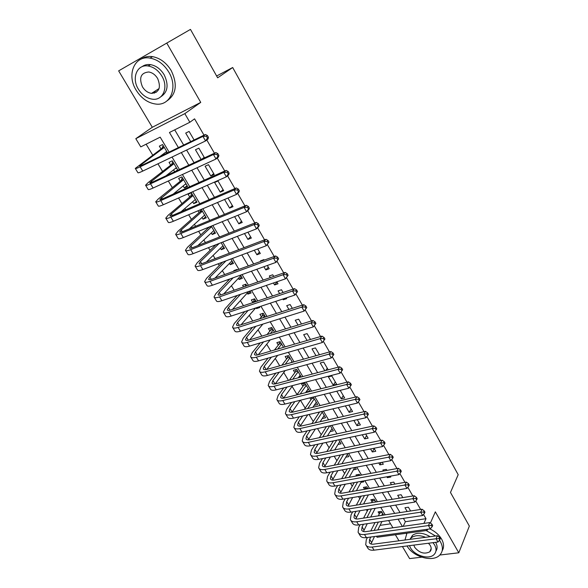 <?xml version="1.0" encoding="UTF-8"?>
<svg xmlns="http://www.w3.org/2000/svg" width="588" height="588" viewBox="0 0 588 588"><rect width="100%" height="100%" fill="white"/><g stroke="black" fill="none" stroke-linecap="round" stroke-linejoin="round"><path stroke-width="0.88" d="M152.976 92.456L154.585 93.11M430.688 549.67L431.085 549.604M169.094 152.116L160.179 137.151L140.775 146.882L135.806 138.68L184.823 113.631L189.843 122.26L169.454 132.491L178.392 147.603M216.627 75.999L232.686 67.517L217.641 77.807L190.461 29.4L118.651 70.861L152.307 127.273L135.806 138.68M395.379 534.757L398.987 540.806M402.42 546.553L409.608 558.6L421.684 557.174M426.513 529.391L427.116 530.427L377.077 537.248L376.474 536.256M146.125 144.2L152.704 155.107M157.944 163.802L162.567 171.476M168.315 181.008L172.306 187.638M175.217 192.46L175.569 193.048M178.554 197.994L181.935 203.602M184.875 208.483L185.646 209.769M188.66 214.76L191.438 219.375M194.407 224.307L195.598 226.277M198.634 231.312L200.824 234.95M203.83 239.941L205.418 242.572M208.475 247.651L210.1 250.341M213.143 255.39L215.112 258.661M218.199 263.777L219.265 265.548M222.338 270.642L224.689 274.545M227.799 279.704L228.32 280.572M231.422 285.717L234.142 290.237M240.404 300.615L243.483 305.731M249.268 315.337L252.7 321.033M258.036 329.883L261.814 336.145M266.702 344.259L270.811 351.073M275.265 358.467L279.704 365.824M283.732 372.505L288.48 380.399M292.096 386.389L297.05 394.607M300.439 400.23L305.201 408.138M309.023 414.481L313.264 421.515M317.513 428.564L321.232 434.738M325.906 442.485L329.118 447.821M334.197 456.244L336.917 460.749M342.392 469.834L344.627 473.546M350.485 483.277L352.249 486.195M358.496 496.559L359.79 498.712M366.405 509.686L367.25 511.09M374.233 522.666L374.637 523.342M439.824 555.028L458.802 552.786L435.34 511.839L430.379 523.048M232.686 67.517L458.192 474.685L450.474 492.465L469.349 526.069L458.802 552.786M194.091 139.988L189.093 131.418L185.712 133.086L190.71 141.627M204.514 157.849L198.854 148.147L195.466 149.764L201.125 159.429M214.223 174.482L208.497 164.669L205.102 166.228L210.827 176.01L214.223 174.482M223.675 190.681L218.016 180.986L214.62 182.493L220.272 192.151L223.675 190.681M224.565 199.486L229.607 208.093L233.01 206.675L227.968 198.038M234.597 216.627L238.824 223.837L242.227 222.47L238.008 215.237M244.498 233.539L247.923 239.397L251.341 238.081L247.908 232.209M254.266 250.238L256.919 254.766L260.337 253.494L257.684 248.952M263.909 266.709L265.805 269.951L269.223 268.731L267.334 265.482M264.203 260.124L263.902 259.609L260.484 260.859L260.785 261.373M273.435 282.975L274.589 284.952L278.006 283.776L276.852 281.799M273.707 276.404L272.751 274.772L269.333 275.97L270.282 277.602M282.828 299.035L283.262 299.777L286.687 298.645L286.253 297.903M283.085 292.471L281.49 289.744L278.073 290.898L279.66 293.618M292.339 308.34L290.127 304.547L286.701 305.657L288.914 309.435M301.482 324.003L298.667 319.174L295.235 320.239L298.057 325.054M310.508 339.467L307.098 333.631L303.673 334.646L307.083 340.474M319.424 354.748L315.44 347.912L312.007 348.89L315.991 355.703M328.229 369.83L323.679 362.032L320.247 362.972L324.796 370.741M336.667 384.287L331.823 375.989L328.391 376.886L333.234 385.162L336.667 384.287M336.77 391.204L341.231 398.826L344.664 397.995L340.202 390.351M345.376 405.904L349.14 412.335L352.572 411.541L348.809 405.095M353.873 420.427L356.953 425.69L360.393 424.933L357.306 419.656M362.267 434.775L364.685 438.898L368.117 438.178L365.707 434.04M370.565 448.945L372.329 451.959L375.761 451.275L373.997 448.254M378.76 462.947L379.885 464.873L383.317 464.226L382.193 462.293M378.841 456.545L375.401 457.214M386.853 476.78L387.36 477.647L390.8 477.037L390.292 476.17M386.919 470.4L386.323 469.371L382.884 470.003L383.486 471.025M394.908 484.086L393.762 482.123L390.329 482.719L391.476 484.681M402.802 497.61L401.126 494.736L397.694 495.294L399.37 498.168M383.611 515.073L381.406 511.376L378.106 511.891L379.37 514.008M375.805 501.983L374.122 499.161L370.822 499.704L372.101 501.843M367.904 488.738L366.758 486.82L363.45 487.393L364.604 489.312M359.915 475.339L359.312 474.332L356.005 474.942L356.607 475.949M351.83 461.786L348.522 462.433M324.223 415.518L322.231 418.472M318.505 412.247L318.916 412.938M316.366 402.346L314.271 405.169M309.913 397.87L310.986 399.664M308.421 389.028L306.223 391.711M306.377 391.968L309.678 391.13L304.841 383.023L301.541 383.883L302.96 386.25M300.387 375.563L298.902 377.628M301.247 377.004L296.705 369.389L293.412 370.286L294.838 372.674M292.265 361.943L291.913 362.421M292.457 362.267L288.48 355.593L285.18 356.534L286.628 358.952M283.556 347.346L280.153 341.643L276.86 342.62L278.33 345.068M274.552 332.249L271.737 327.531L268.444 328.552L269.929 331.029M265.431 316.954L263.218 313.257L259.933 314.323L261.432 316.822M257.551 307.362L256.5 308.582L256.067 307.855M256.192 301.475L254.604 298.814L251.319 299.924L252.833 302.452M250.223 291.472L247.849 294.11L247.225 293.067M246.842 285.797L245.887 284.202L242.609 285.349L243.557 286.944M241.521 276.889L239.096 279.476L238.397 278.308M237.368 269.921L237.067 269.414L233.789 270.612L234.09 271.112M232.716 262.123L230.239 264.666L229.46 263.373M223.808 247.188L221.272 249.687L220.419 248.261M214.796 232.076L212.202 234.516L211.276 232.966M207.998 227.49L208.314 228.019M205.668 216.781L203.022 219.17L202.015 217.479M198.009 210.783L199.089 212.591M196.436 201.309L193.731 203.639L192.636 201.809M193.731 203.639L196.987 202.228L191.357 192.791L188.101 194.231L189.748 196.98M187.094 185.639L184.331 187.917L183.155 185.948M184.331 187.917L187.579 186.455L181.876 176.9L178.634 178.392L180.296 181.178M177.635 169.785L175.746 171.262M177.914 170.255L172.284 160.818L169.043 162.362L170.733 165.184M173.548 169.888L174.673 171.769M380.069 525.356L390.557 523.835M361.01 482.336L363.788 481.844L363.281 480.991M353.432 469.849L356.313 469.305L355.181 467.416M345.759 457.229L348.75 456.633L346.986 453.671M337.997 444.469L341.106 443.822L338.695 439.773M330.14 431.577L333.381 430.864L330.302 425.705M322.268 418.531L325.568 417.767L321.805 411.468M314.367 405.323L317.667 404.522L313.213 397.054M256.5 308.582L259.786 307.502L259.352 306.774M247.849 294.11L251.127 292.986L249.981 291.06M239.096 279.476L242.374 278.308L240.485 275.14M230.239 264.666L233.509 263.453L230.871 259.021M221.272 249.687L224.542 248.423L221.125 242.697M212.202 234.516L215.465 233.208L211.261 226.152M203.022 219.17L206.285 217.81L201.265 209.401M167.543 152.873L162.567 144.53L159.333 146.133L161.046 148.984M163.824 153.63L164.309 154.446M403.427 518.373L405.382 521.696L426.006 518.712L423.536 514.449M420.648 509.458L415.731 500.961M412.85 495.985L407.829 487.312M404.963 482.351L399.833 473.494M396.974 468.555L391.74 459.515M388.896 454.597L383.552 445.359M380.715 440.463L375.262 431.041M372.439 426.16L366.868 416.539M364.053 411.681L358.371 401.854M355.571 397.025L349.764 386.992M346.979 382.185L341.055 371.939M338.284 367.155L332.235 356.703M329.478 351.94L323.297 341.268M320.563 336.534L314.264 325.656M311.53 320.93L305.121 309.861M302.379 305.128L295.86 293.86M293.118 289.12L286.481 277.654M283.732 272.898L276.977 261.234M274.221 256.471L267.349 244.601M264.585 239.831L257.588 227.74M254.825 222.962L247.702 210.658M244.931 205.874L237.684 193.349M234.906 188.557L227.527 175.805M224.748 170.998L217.237 158.018M214.451 153.211L206.8 139.988M204.014 135.174L194.562 118.842L189.843 122.26M174.717 129.852L183.662 145.045M186.602 150.043L194.069 162.722M197.039 167.764L204.33 180.156M207.329 185.249L214.458 197.362M217.486 202.5L224.454 214.341M227.505 219.522L234.318 231.099M237.398 236.325L244.057 247.644M247.158 252.906L253.671 263.968M256.794 269.275L263.159 280.094M266.305 285.43L272.531 296.007M275.699 301.387L281.777 311.721M284.967 317.138L290.913 327.237M294.118 332.683L299.931 342.561M303.158 348.045L308.847 357.695M312.088 363.208L317.645 372.645M320.908 378.187L326.333 387.411M329.611 392.982L334.917 401.994M338.218 407.594L343.399 416.4M346.714 422.03L351.786 430.636M355.108 436.289L360.062 444.704M363.406 450.379L368.242 458.603M371.601 464.3L376.327 472.34M379.701 478.059L384.324 485.909M387.705 491.656L392.218 499.33M395.614 505.092L400.024 512.589M410.608 510.979L408.403 507.209L404.97 507.738L407.175 511.501M152.307 127.273L200.743 102.393L166.742 43.042M200.743 102.393L184.823 113.631M426.006 518.712L423.897 523.408M427.645 529.237L427.116 530.427M392.916 527.789L388.602 520.549M385.199 514.831L380.781 507.422M377.386 501.726L372.873 494.148M369.484 488.466L364.861 480.705M361.495 475.053L356.762 467.115M353.41 461.484L348.566 453.355M345.229 447.747L340.276 439.434M336.946 433.856L331.882 425.352M328.574 419.795L323.385 411.093M320.092 405.566L314.793 396.665M311.515 391.16L306.091 382.053M302.827 376.585L297.278 367.265M294.037 361.826L288.355 352.3M285.136 346.891L279.329 337.137M276.125 331.764L270.186 321.79M267.003 316.454L260.925 306.252M257.764 300.946L251.554 290.516M248.408 285.246L242.058 274.574M238.941 269.348L232.436 258.433M229.342 253.244L222.698 242.08M219.625 236.935L212.827 225.52M209.784 220.412L202.823 208.733M199.81 203.669L192.695 191.732M189.704 186.712L182.427 174.504M179.472 169.528L172.027 157.04M181.332 152.579L188.785 165.184M191.754 170.204L199.038 182.53M202.037 187.594L209.159 199.641M212.18 204.756L219.148 216.538M222.198 221.691L229.004 233.208M232.076 238.405L238.735 249.665M241.83 254.905L248.342 265.916M251.458 271.193L257.823 281.953M260.969 287.275L267.187 297.793M270.355 303.143L276.434 313.433M279.623 318.821L285.562 328.876M288.774 334.3L294.581 344.127M297.807 349.581L303.489 359.187M306.73 364.678L312.287 374.071M315.55 379.583L320.974 388.764M324.253 394.313L329.559 403.287M332.852 408.858L338.041 417.627M341.349 423.228L346.42 431.798M349.75 437.428L354.696 445.807M358.041 451.459L362.884 459.647M366.236 465.321L370.969 473.318M374.336 479.014L378.959 486.835M382.34 492.553L386.86 500.197M390.248 505.937L394.666 513.398M398.069 519.16L402.383 526.451M405.382 521.696L403.192 526.333M387.911 476.596L387.36 477.647M381.171 462.491L379.885 464.873M374.203 448.6L372.329 451.959M366.603 435.576L364.685 438.898M358.915 422.412L356.953 425.69M351.146 409.094L349.14 412.335M343.282 395.628L341.231 398.826M335.336 382.002L333.234 385.162M327.296 368.228L325.73 370.491M319.159 354.292L318.689 354.954M284.283 298.55L283.262 299.777M277.044 282.13L274.589 284.952M268.319 267.18L265.805 269.951M259.492 252.046L256.919 254.766M250.554 236.736L247.923 239.397M241.506 221.235L238.824 223.837M232.356 205.55L229.607 208.093M223.087 189.667L220.272 192.151M213.701 173.592L210.827 176.01M204.205 157.312L202.184 158.929M149.256 65.4L147.853 65.959M439.758 539.887L440.265 538.689L439.508 537.373L439.001 538.579L439.758 539.887L437.986 542.026L436.09 538.755L372.153 547.046C368.83 547.406 366.691 546.627 365.721 544.701L366.28 539.791L367.449 537.491M370.785 530.92L375.034 522.548M378.437 515.86L380.135 511.575M381.98 521.527L377.775 529.935M374.483 536.528L370.999 544.003M382.678 513.5L381.744 515.353M378.363 522.056L374.13 530.45M370.815 537.028L369.654 539.336L369.286 542.584C369.933 543.878 371.373 544.4 373.593 544.15L437.369 535.749L439.508 537.373M437.986 542.026L374.056 550.17C370.734 550.522 368.588 549.729 367.618 547.795L366.192 545.466M439.001 538.579L436.09 538.755L437.369 535.749M382.134 512.596L379.921 512.934M407.043 545.965L407.058 545.995C412.974 556.807 432.423 562.518 439.515 555.329C443.043 551.772 443.345 547.244 440.405 541.746L439.449 540.262M442.191 550.75C444.197 547.362 443.991 543.452 441.551 539.02C439.015 534.793 435.142 531.427 429.946 528.921M435.627 542.327L435.642 542.356C437.487 545.701 437.582 548.619 435.928 551.11M409.469 545.657L410.512 547.891C414.768 555.682 428.77 559.835 433.9 554.719C436.494 552.154 436.722 548.869 434.569 544.87L432.996 542.665M413.842 545.105L414.731 547.362C419.45 552.977 424.47 554.462 429.777 551.801C431.482 550.14 431.636 548.009 430.232 545.414L428.498 543.239M425.565 537.307C419.7 535.014 414.974 535.154 411.38 537.726L409.932 539.365M410.262 538.88L412.511 535.249C417.318 532.125 423.191 532.61 430.151 536.704M406.661 533.22L406.492 533.764M435.546 535.991L426.175 530.56M406.933 533.184L404.978 540.019M136.181 90.214C141.355 98.387 147.941 103.01 155.923 104.076C170.314 106.083 178.26 87.575 168.829 72.162C163.993 64.276 157.738 59.586 150.065 58.102C134.417 55.074 126.361 74.904 136.181 90.214M167.036 100.864C176.312 94.367 177.716 84.297 171.248 70.648C166.433 62.791 160.208 58.124 152.557 56.646C148.132 56.007 144.273 56.852 140.988 59.182M142.002 66.716C144.391 64.886 147.235 64.195 150.535 64.643C156.092 65.672 160.627 69.039 164.148 74.749C168.925 84.826 167.815 92.169 160.818 96.763M138.356 89.163C142.068 95.036 146.787 98.38 152.52 99.203C163.03 100.754 168.756 87.274 161.898 76.146C158.363 70.42 153.806 67.039 148.235 66.01C137.077 63.923 131.293 78.094 138.356 89.163M157.643 78.498C155.342 74.794 152.388 72.618 148.779 71.979C140.855 72.736 138.753 77.704 142.472 86.884C144.846 90.655 147.867 92.816 151.542 93.367C159.223 92.522 161.252 87.568 157.643 78.498M154.181 91.684L156.459 92.191M432.136 526.701L432.658 525.51L431.893 524.187L431.371 525.378L432.136 526.701L430.357 528.862L428.439 525.547L364.486 534.477C361.164 534.867 359.033 534.125 358.092 532.243L358.709 527.399L360.099 524.746M363.575 518.109L368.132 509.414M371.682 502.652L372.895 499.366M375.195 508.304L370.69 517.028M367.25 523.695L363.443 531.508M375.401 501.314L374.982 502.115M371.454 508.892L366.927 517.602M363.465 524.253L362.083 526.907L361.679 530.111C362.311 531.376 363.737 531.875 365.956 531.603L429.755 522.578L431.893 524.187M430.357 528.862L366.412 537.63C363.09 538.02 360.951 537.263 360.01 535.374L358.548 532.985M431.371 525.378L428.439 525.547L429.755 522.578M374.872 500.425L372.66 500.785M424.426 513.361L424.962 512.185L424.183 510.84L423.647 512.023L424.426 513.361L422.64 515.544L420.699 512.192L356.725 521.762C353.403 522.188 351.286 521.482 350.375 519.645L351.051 514.867L352.69 511.847M356.321 505.136L361.208 496.103M364.913 489.253L365.574 487.026M368.397 494.898L363.56 503.96M359.974 510.7L355.814 518.881M364.531 495.544L359.665 504.592M356.049 511.317L354.424 514.338L353.983 517.506C354.593 518.741 356.012 519.211 358.232 518.917L422.052 509.245L424.183 510.84M422.64 515.544L358.673 524.952C355.35 525.378 353.234 524.658 352.315 522.805L350.823 520.365M423.647 512.023L420.699 512.192L422.052 509.245M367.537 488.121L365.317 488.503M416.62 499.859L417.171 498.69L416.385 497.338L415.834 498.506L416.62 499.859L414.834 502.071L412.864 498.675L348.882 508.907C345.56 509.37 343.458 508.701 342.576 506.9L343.311 502.196L345.215 498.786M349.007 491.994L354.263 482.601M357.967 475.699L358.173 474.545M361.583 481.293L356.394 490.723M352.638 497.536L348.096 506.099M357.577 482.006L352.352 491.421M348.581 498.22L346.685 501.637L346.2 504.754C346.795 505.959 348.199 506.4 350.426 506.092L414.253 495.757L416.385 497.338M414.834 502.071L350.852 512.133C347.53 512.589 345.421 511.913 344.531 510.097L343.01 507.606M415.834 498.506L412.864 498.675L414.253 495.757M408.719 486.202L409.285 485.041L408.491 483.667L407.925 484.828L408.719 486.202L406.925 488.43L404.941 484.997L340.944 495.905C337.63 496.404 335.542 495.772 334.682 494.016L335.483 489.378L337.688 485.556M341.657 478.683L347.302 468.908M354.77 467.489L349.184 477.309M345.259 484.211L340.305 493.17M350.617 468.276L345.002 478.073M341.055 484.96L338.857 488.782L338.328 491.855C338.909 493.031 340.305 493.45 342.525 493.111L406.359 482.116L408.491 483.667M406.925 488.43L342.936 499.168C339.621 499.66 337.527 499.021 336.659 497.25L335.101 494.706M407.925 484.828L404.941 484.997L406.359 482.116M400.729 472.377L401.303 471.231L400.501 469.841L399.921 470.981L400.729 472.377L398.929 474.626L396.915 471.15L332.918 482.748C329.603 483.285 327.531 482.697 326.7 480.984L327.567 476.42L330.111 472.164M334.263 465.196L340.342 455.009M347.42 454.399L341.951 463.704M337.835 470.701L332.433 480.087M343.649 454.348L337.608 464.549M333.469 471.525L330.941 475.788L330.368 478.808C330.926 479.962 332.316 480.352 334.535 479.984L398.377 468.305L400.501 469.841M398.929 474.626L334.932 486.048C331.617 486.577 329.537 485.982 328.707 484.255L327.112 481.653M399.921 470.981L396.915 471.15L398.377 468.305M392.637 458.383L393.232 457.251L392.416 455.847L391.821 456.972L392.637 458.383L390.836 460.661L388.8 457.141L324.804 469.445C321.489 470.018 319.431 469.467 318.63 467.798L319.563 463.315L322.474 458.596M326.832 451.525L333.381 440.897M339.761 441.566L334.69 449.916M330.375 457.008L324.48 466.857M336.689 440.199L330.169 450.842M325.833 457.92L322.937 462.646L322.32 465.615C322.856 466.732 324.238 467.1 326.45 466.71L390.3 454.326L392.416 455.847M390.836 460.661L326.84 472.781C323.525 473.347 321.46 472.789 320.651 471.113L319.027 468.452M391.821 456.972L388.8 457.141L390.3 454.326M384.449 444.219L385.059 443.102L384.236 441.676L383.626 442.793L384.449 444.219L382.641 446.52L380.576 442.955L316.587 455.979C313.272 456.597 311.236 456.09 310.464 454.465L311.471 450.055L314.793 444.844M319.365 437.663L326.443 426.565M332.022 428.586L327.406 435.921M322.878 443.124L316.454 453.458M329.75 425.83L322.702 436.943M318.145 444.131L314.837 449.357L314.176 452.275C314.69 453.363 316.057 453.693 318.277 453.282L382.119 440.177L384.236 441.676M382.641 446.52L318.652 459.36C315.337 459.963 313.294 459.449 312.515 457.817L310.854 455.097M383.626 442.793L380.576 442.955L382.119 440.177M376.158 429.879L376.783 428.777L375.952 427.336L375.328 428.439L376.158 429.879L374.35 432.209L372.263 428.601L308.281 442.367C304.966 443.014 302.945 442.551 302.203 440.978L303.276 436.649L307.068 430.908M311.883 423.61L319.534 412.004M324.194 415.466L320.122 421.728M315.359 429.049L308.347 439.897M322.217 412.159L315.212 422.845M310.42 430.159L306.642 435.906L305.936 438.773C306.436 439.831 307.789 440.14 310.008 439.699L373.836 425.859L375.952 427.336M374.35 432.209L310.368 445.785C307.054 446.424 305.025 445.954 304.275 444.366L302.577 441.595M375.328 428.439L372.263 428.601L373.836 425.859M367.765 415.363L368.411 414.283L367.566 412.82L366.927 413.908L367.765 415.363L365.956 417.723L363.84 414.07L299.873 428.586C296.565 429.277 294.559 428.858 293.846 427.336L294.992 423.088L299.299 416.774M304.371 409.351L311.647 398.693L311.941 397.37M316.278 402.192L312.831 407.315M307.811 414.768L300.159 426.168M314.279 398.855L307.7 408.55M302.651 415.988L298.359 422.309L297.601 425.117C298.079 426.138 299.424 426.418 301.644 425.947L365.457 411.357L367.566 412.82M365.956 417.723L301.982 432.048C298.675 432.724 296.661 432.298 295.948 430.761L294.213 427.932M366.927 413.908L363.84 414.07L365.457 411.357M313.86 398.15L311.647 398.693M359.275 400.671L359.929 399.597L359.077 398.12L358.415 399.193L359.275 400.671L357.453 403.052L355.314 399.355L291.369 414.643C288.061 415.378 286.069 415.003 285.393 413.533L286.613 409.366L291.508 402.442M296.859 394.871L303.636 385.287L304.114 383.214M308.266 388.771L305.554 392.666M300.255 400.274L291.905 412.269M306.252 385.397L300.181 394.026M294.853 401.611L289.98 408.55L289.171 411.306C289.627 412.291 290.964 412.541 293.177 412.041L356.975 396.687L359.077 398.12M357.453 403.052L293.5 418.149C290.193 418.869 288.201 418.487 287.517 416.995L285.746 414.106M358.415 399.193L355.314 399.355L356.975 396.687M305.848 384.714L303.636 385.287M350.668 385.794L351.352 384.736L350.485 383.244L349.809 384.295L350.668 385.794L348.846 388.205L346.677 384.464L282.755 400.538C279.454 401.31 277.485 400.987 276.838 399.561L278.131 395.489L283.688 387.904M289.355 380.164L295.529 371.726L296.051 369.565M300.174 375.203L298.307 377.783M292.706 385.552L283.585 398.179M298.138 371.785L292.677 379.282M287.032 387.029L281.498 394.629L280.645 397.326C281.079 398.282 282.394 398.495 284.607 397.973L348.383 381.825L350.485 383.244M348.846 388.205L284.915 404.081C281.615 404.845 279.638 404.507 278.984 403.074L277.176 400.112M349.809 384.295L346.677 384.464L348.383 381.825M297.741 371.131L295.529 371.726M341.966 370.734L342.657 369.69L341.782 368.176L341.084 369.213L341.966 370.734L340.136 373.167L337.938 369.374L274.045 386.265C270.752 387.08 268.797 386.801 268.187 385.434L269.554 381.443L275.86 373.137M281.873 365.221L287.341 358.019L287.899 355.762M291.986 361.473L291.111 362.642M285.165 370.587L275.199 383.905M289.921 358.019L285.187 364.295M279.197 372.219L272.913 380.539L272.009 383.178C272.42 384.096 273.729 384.28 275.941 383.729L339.688 366.78L341.782 368.176M340.136 373.167L276.235 389.851C272.935 390.652 270.98 390.366 270.355 388.977L268.51 385.963M341.084 369.213L337.938 369.374L339.688 366.78M289.546 357.394L287.341 358.019M333.146 355.475L333.859 354.454L332.97 352.918L332.257 353.939L333.146 355.475L331.309 357.938L329.089 354.101L265.232 371.814C261.939 372.674 259.999 372.447 259.426 371.131L260.874 367.235L268.04 358.136M274.434 350.014L279.05 344.149L279.66 341.79M277.668 355.373L266.754 369.426M281.615 344.098L277.734 349.051M271.369 357.181L264.233 366.287L263.277 368.867C263.667 369.749 264.96 369.903 267.165 369.323L330.882 351.55L332.97 352.918M331.309 357.938L267.444 375.445C264.152 376.298 262.211 376.055 261.623 374.725L259.734 371.638M332.257 353.939L329.089 354.101L330.882 351.55M281.262 343.495L279.05 344.149M324.216 340.033L324.944 339.026L324.047 337.468L323.312 338.475L324.216 340.033L322.378 342.517L320.122 338.637L256.309 357.195C253.016 358.099 251.105 357.923 250.561 356.659L252.098 352.859L260.234 342.892M267.055 334.543L270.664 330.125L271.325 327.663M270.223 339.879L258.25 354.748M273.214 330.015L270.355 333.528M263.564 341.885L255.449 351.867L254.442 354.38C254.802 355.233 256.089 355.35 258.286 354.733L321.959 336.123L324.047 337.468M322.378 342.517L258.551 360.863C255.258 361.76 253.34 361.569 252.789 360.29L250.856 357.144M323.312 338.475L320.122 338.637L321.959 336.123M272.876 329.442L270.664 330.125M315.918 323.393L315.006 321.82L314.257 322.812L315.168 324.385L315.918 323.393L313.323 326.899L311.045 322.966L247.276 342.392C243.991 343.348 242.102 343.216 241.594 342.01L243.204 338.306L252.48 327.376M259.786 318.762L262.189 315.932L262.902 313.36M262.873 324.098L249.694 339.849M264.718 315.763L263.079 317.711M255.795 326.325L246.556 337.277L245.497 339.724C245.835 340.533 247.1 340.614 249.305 339.974L312.926 320.497L315.006 321.82M315.168 324.385L313.323 326.899L249.547 346.111C246.262 347.052 244.358 346.913 243.844 345.693L241.874 342.473M314.257 322.812L311.045 322.966L312.926 320.497M264.394 315.219L262.189 315.932M306.774 307.568L305.856 305.973L305.084 306.943L306.01 308.538L306.774 307.568L304.158 311.081L301.85 307.098L238.133 327.413C234.855 328.413 232.98 328.339 232.517 327.185L234.215 323.584L244.799 311.574M252.656 302.658L253.604 301.578L254.383 298.888M255.655 307.994L241.087 324.745M248.107 310.479L237.559 322.503L236.442 324.885C236.751 325.656 238.008 325.708 240.205 325.032L303.783 304.68L305.856 305.973M306.01 308.538L304.158 311.081L240.433 331.176C237.148 332.161 235.274 332.073 234.796 330.912L232.782 327.626M305.084 306.943L301.85 307.098L303.783 304.68M255.809 300.836L253.604 301.578M297.513 291.53L296.58 289.921L295.793 290.869L296.727 292.486L297.513 291.53L294.875 295.058L292.537 291.023L228.879 312.243C225.608 313.294 223.756 313.272 223.322 312.184L225.108 308.678L237.236 295.448M245.123 286.393L245.769 284.247M248.614 291.53L232.444 309.42M240.536 294.309L228.453 307.553L227.277 309.869C227.563 310.596 228.805 310.611 230.996 309.905L294.514 288.649L296.58 289.921M296.727 292.486L294.875 295.058L231.209 316.05C227.931 317.086 226.071 317.057 225.63 315.954L223.58 312.596M295.793 290.869L292.537 291.023L294.514 288.649M288.127 275.287L287.187 273.655L286.378 274.589L287.326 276.22L288.127 275.287L285.467 278.83L283.1 274.736L219.515 296.889C216.244 297.984 214.414 298.02 214.025 296.991L215.892 293.596L229.842 278.969M236.839 270.113L237.052 269.422M240.83 275.721L223.763 293.86M233.135 277.786L219.228 292.42L218.001 294.669C218.258 295.352 219.486 295.33 221.676 294.595L285.129 272.413L287.187 273.655M287.326 276.22L285.467 278.83L221.867 300.747C218.596 301.828 216.759 301.85 216.362 300.806L214.26 297.374M286.378 274.589L283.1 274.736L285.129 272.413M278.624 258.83L277.668 257.176L276.838 258.088L277.801 259.749L278.624 258.83L275.941 262.388L273.538 258.242L210.026 281.343C206.763 282.49 204.955 282.578 204.609 281.615L206.564 278.322L222.69 262.094M231.951 260.837L215.083 278.05M225.976 260.859L209.901 277.102L208.608 279.278C208.843 279.925 210.056 279.859 212.239 279.087L275.618 255.964L277.668 257.176M277.801 259.749L275.941 262.388L212.408 285.246C209.144 286.378 207.329 286.459 206.969 285.481L204.822 281.975M276.838 258.088L273.538 258.242L275.618 255.964M268.995 242.16L268.025 240.485L267.18 241.374L268.15 243.057L268.995 242.16L266.283 245.725L263.85 241.521L200.42 265.6C197.164 266.798 195.378 266.945 195.069 266.048L197.127 262.865L215.892 244.748M222.962 245.769L206.417 261.969M219.162 243.461L200.449 261.594L199.097 263.696C199.31 264.299 200.501 264.196 202.684 263.387L265.982 239.294L268.025 240.485M268.15 243.057L266.283 245.725L202.831 269.554C199.575 270.737 197.788 270.877 197.465 269.958L195.275 266.379M267.18 241.374L263.85 241.521L265.982 239.294M259.234 225.27L258.257 223.565L257.382 224.44L258.367 226.137L259.234 225.27L258.676 226.652L256.5 228.842L254.038 224.587L190.688 249.657C187.44 250.907 185.683 251.12 185.418 250.282L187.565 247.217L209.262 226.975M213.87 230.525L197.818 245.586M211.577 226.689L190.887 245.894L189.468 247.923C189.652 248.481 190.828 248.334 193.004 247.497L256.221 222.411L258.257 223.565M258.367 226.137L256.5 228.842L193.136 253.663C189.887 254.898 188.123 255.096 187.844 254.244L185.602 250.584M257.382 224.44L254.038 224.587L256.221 222.411M211.364 226.329L209.174 227.225M204.83 215.377L204.286 215.443M249.349 208.145L248.349 206.425L247.46 207.27L248.459 208.997L249.349 208.145L248.812 209.6L246.585 211.731L244.086 207.417L180.839 233.509C177.598 234.818 175.863 235.09 175.643 234.325L177.885 231.371L199.964 211.82L200.751 209.622M204.668 215.098L189.343 228.857M202.346 211.217L181.2 229.996L179.722 231.944C179.877 232.458 181.038 232.275 183.206 231.4L246.328 205.3L248.349 206.425M248.459 208.997L246.585 211.731L183.316 237.567C180.075 238.86 178.333 239.118 178.098 238.331L175.812 234.597M247.46 207.27L244.086 207.417L246.328 205.3M202.154 210.886L199.964 211.82M195.584 199.876L194.797 199.957M239.323 190.799L238.316 189.049L237.405 189.873L238.412 191.629L239.323 190.799L238.816 192.313L236.538 194.393L234.009 190.02L170.865 217.156C167.631 218.523 165.926 218.854 165.743 218.155L168.087 215.326L190.644 196.223L191.703 193.364M195.348 199.486L181.082 211.731M193.004 195.547L171.395 213.9L169.851 215.767C169.969 216.237 171.115 216.009 173.284 215.098L236.303 187.954L238.316 189.049M238.412 191.629L236.538 194.393L173.372 221.264C170.13 222.617 168.418 222.933 168.227 222.22L165.897 218.405M237.405 189.873L234.009 190.02L236.303 187.954M192.827 195.26L190.644 196.223M186.227 184.198L185.191 184.279M229.166 173.21L228.144 171.439L227.211 172.24L228.232 174.019L229.166 173.21L228.688 174.798L226.358 176.819L223.785 172.387L160.759 200.596C157.533 202.015 155.849 202.412 155.717 201.787L158.165 199.082L181.214 180.435L182.295 177.605M185.918 183.677L173.195 194.114M183.544 179.693L159.855 199.383C159.943 199.802 161.068 199.538 163.229 198.582L226.137 170.38L228.144 171.439M228.232 174.019L226.358 176.819L163.295 204.756C160.068 206.16 158.385 206.542 158.238 205.903L155.849 202M227.211 172.24L223.785 172.387L226.137 170.38M183.397 179.443L181.214 180.435M176.76 168.322L175.459 168.396M218.876 155.386L217.832 153.586L216.876 154.372L217.913 156.165L218.876 155.386L218.427 157.04L216.031 159.003L213.429 154.512L150.521 183.816C147.301 185.293 145.655 185.757 145.567 185.205L148.11 182.625L171.667 164.456L172.776 161.649M176.378 167.676L165.934 175.849M173.967 163.648L149.727 182.794C149.786 183.162 150.895 182.846 153.049 181.854L215.84 152.564L217.832 153.586M217.913 156.165L216.031 159.003L153.093 188.035C149.874 189.498 148.213 189.946 148.117 189.373L145.677 185.389M216.876 154.372L213.429 154.512L215.84 152.564M173.842 163.427L171.667 164.456M167.176 152.248L165.603 152.307M208.439 137.313L207.38 135.49L206.403 136.247L207.454 138.07L208.439 137.313L208.02 139.04L205.565 140.944L202.926 136.387L140.15 166.823C136.945 168.359 135.321 168.888 135.277 168.411L162.001 148.286L163.141 145.493M166.713 151.476L159.789 156.636M164.28 147.397L139.466 165.985L142.73 164.912L205.396 134.498L207.38 135.49M207.454 138.07L205.565 140.944L142.752 171.093C139.547 172.615 137.915 173.129 137.864 172.629L135.372 168.565M206.403 136.247L202.926 136.387L205.396 134.498M164.17 147.213L162.001 148.286M371.528 542.423L369.654 539.336M374.056 550.17L372.153 547.046M363.979 530.023L362.083 526.907M366.412 537.63L364.486 534.477M356.35 517.499L354.424 514.338M358.673 524.952L356.725 521.762M348.625 504.827L346.685 501.637M350.852 512.133L348.882 508.907M340.82 492.009L338.857 488.782M342.936 499.168L340.944 495.905M332.926 479.051L330.941 475.788M334.932 486.048L332.918 482.748M324.944 465.946L322.937 462.646M326.84 472.781L324.804 469.445M316.866 452.694L314.837 449.357M318.652 459.36L316.587 455.979M308.7 439.287L306.642 435.906M310.368 445.785L308.281 442.367M300.439 425.727L298.359 422.309M301.982 432.048L299.873 428.586M292.082 412.004L289.98 408.55M293.5 418.149L291.369 414.643M283.622 398.12L281.498 394.629M284.915 404.081L282.755 400.538M274.986 383.942L272.913 380.539M276.235 389.851L274.045 386.265M266.217 369.543L264.233 366.287M267.444 375.445L265.232 371.814M257.338 354.976L255.449 351.867M258.551 360.863L256.309 357.195M248.356 340.224L246.556 337.277M249.547 346.111L247.276 342.392M239.257 325.296L237.559 322.503M240.433 331.176L238.133 327.413M230.055 310.185L228.453 307.553M231.209 316.05L228.879 312.243M220.735 294.889L219.228 292.42M221.867 300.747L219.515 296.889M211.298 279.403L209.901 277.102M212.408 285.246L210.026 281.343M201.743 263.718L200.449 261.594M202.831 269.554L200.42 265.6M192.07 247.842L190.887 245.894M193.136 253.663L190.688 249.657M182.273 231.76L181.2 229.996M183.316 237.567L180.839 233.509M172.35 215.473L171.395 213.9M173.372 221.264L170.865 217.156M162.303 198.979L161.465 197.597M163.295 204.756L160.759 200.596M152.123 182.273L151.403 181.082M153.093 188.035L150.521 183.816M141.818 165.346L141.216 164.361M142.752 171.093L140.15 166.823M369.602 543.091L369.286 542.584M431.188 548.508L429.777 551.801M412.511 535.249L411.38 537.726M159.098 88.545L151.542 93.367M150.535 64.643L148.235 66.01M150.065 58.102L152.557 56.646M361.98 530.611L361.679 530.111M354.277 517.991L353.983 517.506M346.486 505.224L346.2 504.754M338.614 492.318L338.328 491.855M330.647 479.257L330.368 478.808M322.584 466.056L322.32 465.615M314.433 452.694L314.176 452.275M306.186 439.185L305.936 438.773M297.844 425.514L297.601 425.117M289.406 411.688L289.171 411.306M280.866 397.694L280.645 397.326"/></g></svg>

